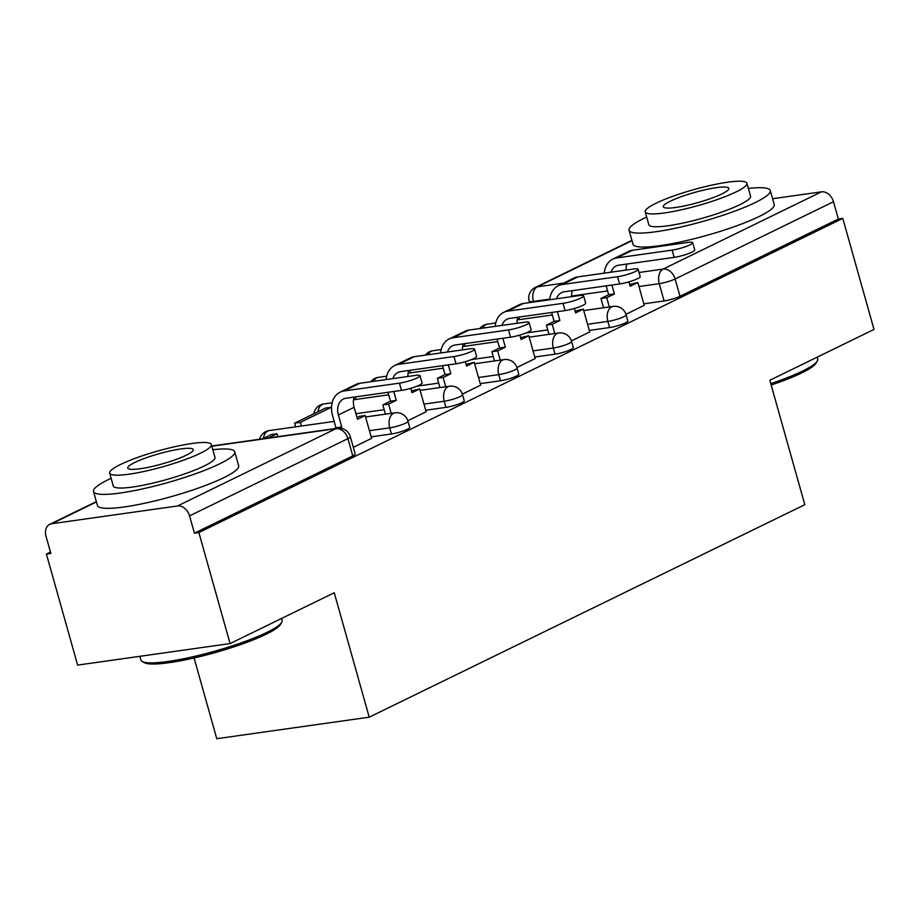 <?xml version="1.0" encoding="UTF-8"?>
<svg xmlns="http://www.w3.org/2000/svg" width="920" height="920" viewBox="0 0 920 920"><rect width="100%" height="100%" fill="white"/><g stroke="black" fill="none" stroke-linecap="round" stroke-linejoin="round"><path stroke-width="1.38" d="M589.294 330.418L609.569 327.554A11.742 1.84 -15.7 0 0 625.45 322.885A11.742 1.84 -15.7 0 0 627.865 320.965L626.14 314.835A11.742 1.84 164.3 0 1 623.726 316.756A11.742 1.84 164.3 0 1 607.844 321.413L587.569 324.277M534.761 357.029L555.036 354.166A11.742 1.84 -15.7 0 0 570.917 349.497A11.742 1.84 -15.7 0 0 573.321 347.576L571.596 341.435A11.742 1.84 164.3 0 1 569.192 343.355A11.742 1.84 164.3 0 1 553.311 348.024L533.036 350.888M480.228 383.628L500.503 380.765A11.742 1.84 -15.7 0 0 516.384 376.096A11.742 1.84 -15.7 0 0 518.788 374.175L517.063 368.046A11.742 1.84 164.3 0 1 514.659 369.966A11.742 1.84 164.3 0 1 498.778 374.624L478.503 377.487M425.695 410.228L445.97 407.376A11.742 1.84 -15.7 0 0 461.851 402.707A11.742 1.84 -15.7 0 0 464.255 400.786L462.53 394.645A11.742 1.84 164.3 0 1 460.126 396.566A11.742 1.84 164.3 0 1 444.245 401.235L423.97 404.098M371.162 436.839L391.437 433.975A11.742 1.84 -15.7 0 0 407.318 429.306A11.742 1.84 -15.7 0 0 409.722 427.386L407.997 421.256A11.742 1.84 164.3 0 1 405.593 423.177A11.742 1.84 164.3 0 1 389.712 427.834L369.437 430.698M50.485 552.08L46.414 554.07L50.864 553.438L46 536.141A11.742 8.786 -116 0 1 49.737 524.342A11.742 8.786 -116 0 1 51.75 523.733L177.537 505.966L335.892 428.709L211.83 446.234M194.085 657.972L216.775 738.702L369.219 717.186L334.247 592.756L230.08 643.574L198.869 532.542L842.789 218.396L874 329.44L769.821 380.259L804.804 504.678L369.219 717.186M230.08 643.574L77.625 665.102L46.414 554.07M772.593 198.731L821.456 191.831A11.742 8.786 64 0 1 833.485 201.733L838.35 219.029L679.983 296.286A11.742 1.84 164.3 0 1 664.102 300.955L643.827 303.818M838.35 219.029L842.789 218.396M194.419 533.174L352.774 455.917A11.742 1.84 -15.7 0 0 355.189 453.997L350.324 436.701A11.742 1.84 164.3 0 1 347.921 438.621L189.554 515.878L194.419 533.174L198.869 532.542M189.554 515.878A11.742 8.786 -116 0 0 177.537 505.966M353.315 447.338L371.588 438.357M407.836 420.739L426.121 411.746M462.369 394.128L480.654 385.147M516.913 367.528L535.187 358.535M571.447 340.917L589.72 331.936M625.98 314.318L644.253 305.325M420.014 375.728L422.05 382.984A13.202 2.07 164.3 0 1 415.15 386.872A13.202 2.07 164.3 0 1 401.476 390.39L399.441 383.145A13.202 2.07 -15.7 0 0 413.114 379.615A13.202 2.07 -15.7 0 0 420.014 375.728A13.202 2.07 -15.7 0 0 415.173 375.463L359.835 383.284A23.471 17.572 -116 0 0 355.822 384.502L340.089 392.173A23.471 17.572 -116 0 0 332.603 415.782L335.972 427.777L334.029 428.731M371.599 438.414L365.171 415.541L359.398 416.346L356.983 417.53M365.171 415.541L357.478 419.29L354.108 407.296A15.847 11.868 64 0 1 354.246 397.06M335.972 427.777L341.745 426.96L338.376 414.966A15.847 11.868 64 0 1 343.436 399.027A15.847 11.868 64 0 1 346.138 398.21L401.476 390.39M341.745 426.96L339.33 428.145M277.771 436.666L276.966 433.791L271.181 434.608L262.545 438.817M276.966 433.791L268.329 438M399.441 383.145L344.103 390.954A23.471 17.572 -116 0 0 340.089 392.173M474.547 349.128L476.594 356.385A13.202 2.07 164.3 0 1 469.683 360.272A13.202 2.07 164.3 0 1 456.009 363.791L453.974 356.534A13.202 2.07 -15.7 0 0 467.647 353.016A13.202 2.07 -15.7 0 0 474.547 349.128A13.202 2.07 -15.7 0 0 469.706 348.864L414.368 356.672A23.471 17.572 -116 0 0 410.354 357.891L394.622 365.573A23.471 17.572 -116 0 0 386.147 379.569M426.132 411.803L419.704 388.93L411.516 390.919M419.704 388.93L412.01 392.679L410.78 388.297M388.01 392.299L390.505 401.178L396.29 400.361L393.794 391.483M396.29 400.361L388.596 404.11L382.812 404.926L385.411 414.172M391.195 413.356L388.596 404.11M331.545 407.353L325.714 407.997L294.607 423.177L295.63 426.845M331.499 407.18L300.38 422.36L294.607 423.177M301.415 426.029L300.38 422.36M390.505 401.178L382.812 404.926M392.886 378.614A15.847 11.868 64 0 1 397.969 372.428A15.847 11.868 64 0 1 400.683 371.599L456.009 363.791M407.94 376.487A15.847 11.868 64 0 1 408.779 370.461M453.974 356.534L398.636 364.343A23.471 17.572 -116 0 0 394.622 365.573M529.08 322.517L531.127 329.774A13.202 2.07 164.3 0 1 524.216 333.661A13.202 2.07 164.3 0 1 510.542 337.18L508.507 329.935A13.202 2.07 -15.7 0 0 522.18 326.416A13.202 2.07 -15.7 0 0 529.08 322.517A13.202 2.07 -15.7 0 0 524.239 322.253L468.901 330.073A23.471 17.572 -116 0 0 464.887 331.292L449.155 338.962A23.471 17.572 -116 0 0 440.68 352.958M480.677 385.204L474.237 362.33L466.06 364.32M474.237 362.33L466.555 366.079L465.313 361.686M442.543 365.688L445.038 374.566L450.823 373.75L448.327 364.872M450.823 373.75L443.129 377.499L437.345 378.315L439.944 387.561M445.728 386.745L443.129 377.499M355.948 399.418L355.247 396.922M445.038 374.566L437.345 378.315M447.419 352.003A15.847 11.868 64 0 1 452.502 345.816A15.847 11.868 64 0 1 455.216 345L510.542 337.18M462.472 349.887A15.847 11.868 64 0 1 463.323 343.85M508.507 329.935L453.169 337.743A23.471 17.572 -116 0 0 449.155 338.962M583.613 295.918L585.66 303.174A13.202 2.07 164.3 0 1 578.76 307.061A13.202 2.07 164.3 0 1 565.087 310.58L563.04 303.324A13.202 2.07 -15.7 0 0 576.713 299.805A13.202 2.07 -15.7 0 0 583.613 295.918A13.202 2.07 -15.7 0 0 578.772 295.653L523.434 303.462A23.471 17.572 -116 0 0 519.42 304.681L503.688 312.363A23.471 17.572 -116 0 0 495.213 326.358M535.21 358.593L528.77 335.719L520.593 337.709M528.77 335.719L521.088 339.468L519.846 335.087M497.076 339.089L499.572 347.967L505.356 347.15L502.86 338.272M505.356 347.15L497.662 350.899L491.889 351.716L494.488 360.962M500.261 360.145L497.662 350.899M410.481 372.818L409.779 370.311M499.572 347.967L491.889 351.716M501.952 325.404A15.847 11.868 64 0 1 507.035 319.217A15.847 11.868 64 0 1 509.749 318.389L565.087 310.58M517.017 323.276A15.847 11.868 64 0 1 517.856 317.25M563.04 303.324L507.713 311.144A23.471 17.572 -116 0 0 503.688 312.363M638.158 269.307L640.193 276.563A13.202 2.07 164.3 0 1 633.293 280.45A13.202 2.07 164.3 0 1 619.62 283.969L617.573 276.724A13.202 2.07 -15.7 0 0 631.246 273.205A13.202 2.07 -15.7 0 0 638.158 269.307A13.202 2.07 -15.7 0 0 633.305 269.042L577.978 276.862A23.471 17.572 -116 0 0 573.953 278.082L558.221 285.752A23.471 17.572 -116 0 0 549.746 299.747M589.743 331.993L583.314 309.12L575.126 311.109M583.314 309.12L575.621 312.869L574.39 308.476M551.62 312.478L554.104 321.356L559.889 320.539L557.393 311.661M559.889 320.539L552.195 324.3L546.422 325.105L549.021 334.351M554.794 333.534L552.195 324.3M465.014 346.207L464.312 343.712M554.104 321.356L546.422 325.105M556.485 298.793A15.847 11.868 64 0 1 561.568 292.617A15.847 11.868 64 0 1 564.282 291.789L619.62 283.969M571.55 296.677A15.847 11.868 64 0 1 572.389 290.639M617.573 276.724L562.246 284.533A23.471 17.572 -116 0 0 558.221 285.752M692.691 242.707L694.726 249.964A13.202 2.07 164.3 0 1 687.827 253.851A13.202 2.07 164.3 0 1 674.153 257.37L672.106 250.113A13.202 2.07 -15.7 0 0 685.791 246.594A13.202 2.07 -15.7 0 0 692.691 242.707A13.202 2.07 -15.7 0 0 687.838 242.443L632.511 250.251A23.471 17.572 -116 0 0 628.486 251.482L612.755 259.152A23.471 17.572 -116 0 0 604.279 273.148M644.276 305.382L637.847 282.509L629.659 284.498M637.847 282.509L630.154 286.258L628.923 281.877M606.154 285.878L608.649 294.756L614.422 293.94L611.926 285.062M614.422 293.94L606.728 297.689L600.956 298.505L603.554 307.751M609.327 306.935L606.728 297.689M519.547 319.608L518.846 317.112M608.649 294.756L600.956 298.505M611.018 272.193A15.847 11.868 64 0 1 616.101 266.006A15.847 11.868 64 0 1 618.815 265.178L674.153 257.37M626.083 270.066A15.847 11.868 64 0 1 626.922 264.04M672.106 250.113L616.779 257.933A23.471 17.572 -116 0 0 612.755 259.152M281.704 622.334L280.485 624.438A71.587 11.201 164.3 0 1 266.179 634.202A71.587 11.201 164.3 0 1 196.109 657.501A71.587 11.201 164.3 0 1 144.382 662.688L142.255 661.526A73.347 11.477 -15.7 0 0 195.247 656.213A73.347 11.477 -15.7 0 0 267.041 632.339A73.347 11.477 -15.7 0 0 281.704 622.334A73.347 11.477 -15.7 0 0 282.095 620.333L281.577 618.458M111.124 478.296A73.347 11.477 -15.7 0 0 108.56 479.515A73.347 11.477 -15.7 0 0 93.506 491.522A73.347 11.477 -15.7 0 0 142.474 488.934A73.347 11.477 -15.7 0 0 219.684 463.829A73.347 11.477 -15.7 0 0 234.738 451.823A73.347 11.477 -15.7 0 0 212.808 449.719M93.506 491.522L97.428 505.471A73.347 11.477 -15.7 0 0 146.395 502.883A73.347 11.477 -15.7 0 0 223.594 477.779A73.347 11.477 -15.7 0 0 238.659 465.773L234.738 451.823M211.358 444.555L214.969 457.389A52.808 8.257 164.3 0 1 204.125 466.026A52.808 8.257 164.3 0 1 148.534 484.104A52.808 8.257 164.3 0 1 113.275 485.967L109.675 473.133A52.808 8.257 -15.7 0 0 144.923 471.27A52.808 8.257 -15.7 0 0 200.514 453.192A52.808 8.257 -15.7 0 0 211.358 444.555A52.808 8.257 -15.7 0 0 176.099 446.418A52.808 8.257 -15.7 0 0 120.508 464.485A52.808 8.257 -15.7 0 0 109.675 473.133M134.734 462.484A34.04 5.324 -15.7 0 0 127.753 468.05A34.04 5.324 -15.7 0 0 150.466 466.854A34.04 5.324 -15.7 0 0 186.288 455.204A34.04 5.324 -15.7 0 0 193.28 449.638A34.04 5.324 -15.7 0 0 170.556 450.834A34.04 5.324 -15.7 0 0 134.734 462.484M139.828 656.317L140.875 660.031A73.347 11.477 -15.7 0 0 142.255 661.526M770.776 383.628A73.347 11.477 -15.7 0 0 802.596 371.059A73.347 11.477 -15.7 0 0 817.259 361.054L816.04 363.159A71.587 11.201 164.3 0 1 801.734 372.922A71.587 11.201 164.3 0 1 771.167 385.02M817.259 361.054A73.347 11.477 -15.7 0 0 817.661 359.053L817.132 357.178M646.679 217.028A73.347 11.477 -15.7 0 0 644.126 218.247A73.347 11.477 -15.7 0 0 629.061 230.253A73.347 11.477 -15.7 0 0 678.029 227.665A73.347 11.477 -15.7 0 0 755.239 202.561A73.347 11.477 -15.7 0 0 770.293 190.555A73.347 11.477 -15.7 0 0 748.362 188.45M629.061 230.253L632.983 244.202A73.347 11.477 -15.7 0 0 681.95 241.615A73.347 11.477 -15.7 0 0 759.149 216.511A73.347 11.477 -15.7 0 0 774.214 204.505L770.293 190.555M746.913 183.275L750.524 196.109A52.808 8.257 164.3 0 1 739.68 204.757A52.808 8.257 164.3 0 1 684.089 222.824A52.808 8.257 164.3 0 1 648.83 224.698L645.231 211.864A52.808 8.257 -15.7 0 0 680.49 210.001A52.808 8.257 -15.7 0 0 736.069 191.923A52.808 8.257 -15.7 0 0 746.913 183.275A52.808 8.257 -15.7 0 0 711.654 185.138A52.808 8.257 -15.7 0 0 656.075 203.216A52.808 8.257 -15.7 0 0 645.231 211.864M670.289 201.204A34.04 5.324 -15.7 0 0 663.308 206.781A34.04 5.324 -15.7 0 0 686.021 205.574A34.04 5.324 -15.7 0 0 721.844 193.936A34.04 5.324 -15.7 0 0 728.835 188.358A34.04 5.324 -15.7 0 0 706.111 189.566A34.04 5.324 -15.7 0 0 670.289 201.204M609.569 327.554L607.844 321.413A11.742 7.555 -98 0 1 611.696 306.854A11.742 7.555 82 0 1 613.192 306.383L583.717 310.546M555.036 354.166L553.311 348.024A11.742 7.555 -98 0 1 557.163 333.454A11.742 7.555 82 0 1 558.659 332.994L529.184 337.157M500.503 380.765L498.778 374.624A11.742 7.555 -98 0 1 502.63 360.053A11.742 7.555 82 0 1 504.125 359.593L474.639 363.756M445.97 407.376L444.245 401.235A11.742 7.555 -98 0 1 448.097 386.664A11.742 7.555 82 0 1 449.592 386.204L420.106 390.367M391.437 433.975L389.712 427.834A11.742 7.555 -98 0 1 393.565 413.264A11.742 7.555 82 0 1 395.059 412.804L365.573 416.967M664.102 300.955L659.249 283.659L638.974 286.522M607.58 290.95L571.527 296.044M549.815 299.103L533.462 301.415A11.742 1.84 164.3 0 1 529.161 301.173L529.552 302.599M533.634 302.024L533.462 301.415A11.742 7.555 82 0 1 537.314 286.844L563.603 283.13M639.043 272.481L663.101 269.089L821.456 191.831M631.994 240.66L537.314 286.844A11.742 8.786 -116 0 0 535.313 287.454A11.742 11.742 0 0 0 529.161 301.173M96.427 501.929L51.75 523.733M547.768 329.9L526.067 332.959M493.235 356.511L471.534 359.57M438.702 383.111L417.001 386.17M384.157 409.71L355.913 413.701M259.555 439.242A11.742 11.742 0 0 1 269.284 430.56A11.742 7.555 82 0 0 267.777 431.031A11.742 7.555 82 0 0 263.419 438.391M313.858 413.793A11.742 11.742 0 0 1 323.817 403.96A11.742 7.555 82 0 0 322.322 404.421A11.742 7.555 82 0 0 317.952 411.792M370.748 381.742A11.742 11.742 0 0 1 378.35 377.349A11.742 7.555 82 0 0 376.855 377.821A11.742 7.555 82 0 0 373.612 381.328M425.281 355.131A11.742 11.742 0 0 1 432.883 350.75A11.742 7.555 82 0 0 431.388 351.21A11.742 7.555 82 0 0 428.156 354.729M479.815 328.532A11.742 11.742 0 0 1 487.416 324.15A11.742 7.555 82 0 0 485.921 324.61A11.742 7.555 82 0 0 482.69 328.118M352.774 455.917L347.921 438.621A11.742 8.786 64 0 0 335.892 428.709A11.742 7.555 -98 0 1 337.387 428.248L211.761 445.993M679.983 296.286L675.119 278.99A11.742 1.84 164.3 0 1 659.249 283.659A11.742 7.555 82 0 1 663.101 269.089A11.742 8.786 64 0 1 675.119 278.99L833.485 201.733M338.376 414.966L354.108 407.296M344.103 390.954L359.835 383.284M398.636 364.343L414.368 356.672M453.169 337.743L468.901 330.073M507.713 311.144L523.434 303.462M562.246 284.533L577.978 276.862M616.779 257.933L632.511 250.251M269.284 430.56L334.178 421.406M407.997 421.256A11.742 11.742 0 0 0 395.059 412.804M323.817 403.96L332.154 402.787M353.567 399.763L388.711 394.795M462.53 394.645A11.742 11.742 0 0 0 449.592 386.204M378.35 377.349L386.687 376.176M408.1 373.152L443.244 368.195M517.063 368.046A11.742 11.742 0 0 0 504.125 359.593M432.883 350.75L441.22 349.577M462.633 346.553L497.789 341.584M571.596 341.435A11.742 11.742 0 0 0 558.659 332.994M487.416 324.15L495.753 322.966M517.166 319.941L552.322 314.985M626.14 314.835A11.742 11.742 0 0 0 613.192 306.383M631.902 240.338L535.313 287.454M350.324 436.701A11.742 11.742 0 0 0 337.387 428.248M96.347 501.607L49.737 524.342"/></g></svg>
